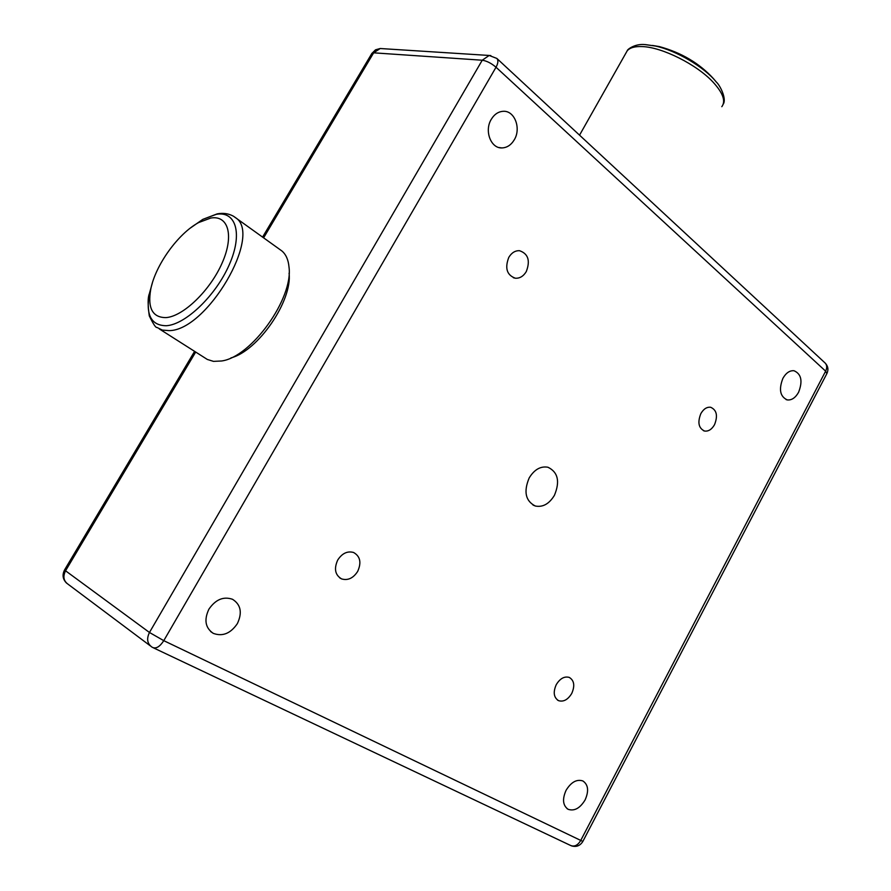 <?xml version="1.0" encoding="UTF-8"?>
<svg xmlns="http://www.w3.org/2000/svg" width="891" height="891" viewBox="0 0 891 891"><rect width="100%" height="100%" fill="white"/><g stroke="black" fill="none" stroke-linecap="round" stroke-linejoin="round"><path stroke-width="1.34" d="M571.732 693.465C575.051 685.836 574.238 680.479 569.293 677.416C564.393 676.069 560.049 678.474 556.262 684.644C552.955 692.229 553.723 697.575 558.59 700.671C563.546 702.097 567.923 699.691 571.732 693.465M714.515 424.706C718.023 415.807 716.732 409.994 710.65 407.265C706.841 406.842 703.578 408.947 700.861 413.602C697.363 422.468 698.611 428.293 704.614 431.055C708.479 431.522 711.786 429.417 714.515 424.706M526.291 271.566C530.446 260.662 528.196 253.712 519.531 250.705C515.198 250.516 511.623 252.732 508.806 257.343C504.662 268.169 506.845 275.13 515.354 278.215C519.787 278.482 523.44 276.255 526.291 271.566M357.681 571.409C361.612 562.566 360.231 556.251 353.538 552.465C347.379 550.805 342.099 553.333 337.722 560.027C333.802 568.781 335.105 575.085 341.632 578.927C347.902 580.72 353.248 578.214 357.681 571.409M585.086 799.962C589.029 791.019 588.294 784.681 582.881 780.95C576.722 778.979 571.12 782.109 566.075 790.317C562.143 799.194 562.822 805.531 568.124 809.306C574.372 811.378 580.019 808.26 585.086 799.962M798.581 392.285C802.88 381.136 801.354 373.953 794.004 370.734C789.704 370.378 785.996 372.917 782.899 378.352C778.6 389.478 780.082 396.662 787.332 399.925C791.709 400.337 795.451 397.798 798.581 392.285M514.274 139.798C521.358 128.427 514.642 110.551 503.37 111.297C498.414 111.553 494.382 114.237 491.253 119.361C484.169 130.721 490.807 148.407 501.8 147.928C506.923 147.783 511.078 145.077 514.274 139.798M237.362 623.611C242.463 612.707 240.848 604.599 232.529 599.287C223.452 596.19 215.577 599.498 208.906 609.177C203.861 619.891 205.32 627.955 213.294 633.367C222.572 636.764 230.602 633.512 237.362 623.611M554.425 495.318C560.172 481.452 558 472.096 547.898 467.229C540.57 465.971 534.333 469.546 529.176 477.944C523.451 491.687 525.501 501.043 535.335 506.021C542.842 507.469 549.201 503.905 554.425 495.318M159.355 328.957L207.325 359.452L213.461 361.367L221.681 360.978C251.485 356.957 293.384 298.452 289.007 267.033C288.339 259.76 285.966 254.392 281.868 250.939L280.019 249.614M210.699 218.061L198.693 222.538C178.111 233.565 155.379 265.184 150.746 289.274C147.449 308.197 152.539 317.642 166.038 317.608C183.29 316.405 210.231 290.388 222.149 262.968C234.333 235.514 228.341 214.887 210.699 218.061M289.074 273.214C292.549 300.701 258.156 350.909 230.947 357.904M652.457 45.441L659.295 46.577C681.337 52.591 699.402 63.294 713.491 78.675L715.618 81.215M150.278 645.83L68.028 584.195C63.573 580.977 62.749 576.51 65.555 570.797L149.465 632.476L163.777 640.662L582.848 841.427L826.848 373.641L825.634 371.168L496.02 67.237L163.777 640.662C159.868 646.688 156.148 648.96 152.651 647.467L151.938 647.066C147.238 643.67 146.414 638.802 149.465 632.476L482.243 60.22C486.698 60.889 491.297 63.228 496.02 67.237C498.18 63.25 498.459 60.31 496.855 58.438L489.159 55.465L482.243 60.22L373.652 52.825L380.212 48.515L381.883 48.626M153.486 647.868L570.363 845.359C574.216 847.051 577.635 845.492 580.62 840.67L825.634 371.168C827.216 367.827 827.06 365.132 825.166 363.06L496.855 58.438M490.796 55.565L380.212 48.515L375.512 49.818L371.803 53.549M262.589 237.095L371.993 53.226L373.652 52.825L263.613 237.83M195.686 352.034L65.555 570.797L64.586 569.895C62.058 574.884 62.738 579.306 66.625 583.171M152.316 283.126L149.32 293.83C145.601 315.013 151.292 325.638 166.394 325.727C185.718 324.524 216.034 295.344 229.343 264.549C242.953 233.732 236.037 210.721 216.246 214.341L202.814 219.364L190.407 228.018M150.746 289.274L149.32 293.83C147.75 297.527 147.739 304.878 149.287 315.871C153.285 324.09 155.825 327.944 156.939 327.431L162.351 330.093L169.056 330.617C206.935 330.851 262.934 234.912 235.669 217.749L233.587 216.29M64.631 569.806L194.606 351.355M625.827 53.237L627.231 50.765C629.892 47.668 634.893 46.265 642.211 46.577C662.024 47.123 696.818 64.531 713.078 82.15C723.024 92.998 725.931 101.173 721.81 106.686M645.463 44.606L655.486 46.054C676.336 50.497 704.469 67.181 716.375 82.106C720.028 85.302 726.889 98.968 723.214 104.18M571.376 845.826C576.232 847.296 580.041 845.86 582.803 841.516M827.004 373.34C828.652 369.52 828.04 366.101 825.166 363.06M198.693 222.538L202.814 219.364L217.192 213.873C223.14 212.749 228.564 213.528 233.464 216.223L281.868 250.939M533.007 505.052L535.335 506.021M210.621 631.541L213.294 633.367M499.005 147.538L501.8 147.928M786.074 399.58L787.332 399.925M566.999 808.582L568.124 809.306M339.705 577.858L341.632 578.927M513.372 277.736L515.354 278.215M703.467 430.687L704.614 431.055M557.499 700.07L558.59 700.671M579.54 135.165L627.231 50.765C626.986 49.707 634.826 43.481 644.984 44.583L659.295 46.577"/></g></svg>
